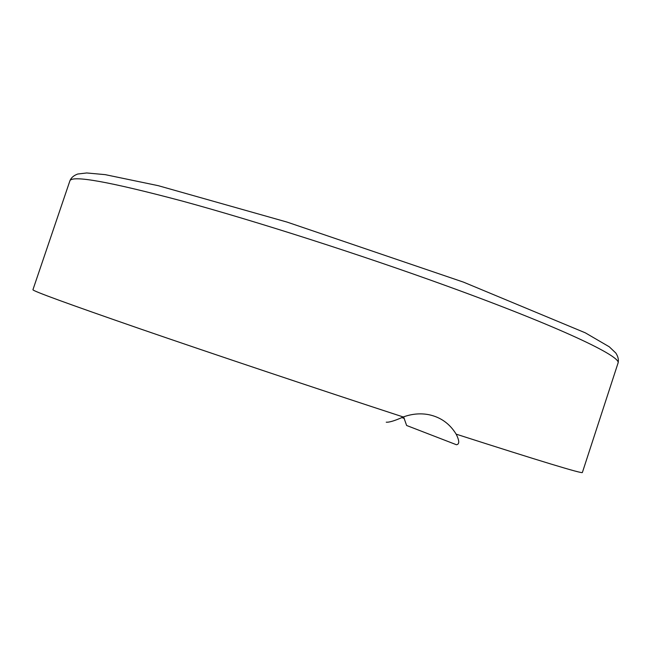 <?xml version="1.0" encoding="UTF-8"?>
<svg xmlns="http://www.w3.org/2000/svg" width="651" height="651" viewBox="0 0 651 651"><rect width="100%" height="100%" fill="white"/><g stroke="black" fill="none" stroke-linecap="round" stroke-linejoin="round"><path stroke-width="0.98" d="M386.246 422.19C389.217 422.466 394.888 420.725 403.246 416.974C411.904 413.841 420.432 413.076 428.83 414.687C440.589 417.145 449.703 423.63 456.156 434.152C459.492 440.776 459.59 444.299 456.432 444.731L406.623 425.485L403.587 416.852M404.32 418.455L401.724 417.551M403.246 416.974C315.702 388.378 211.225 353.363 139.599 328.657C67.867 303.814 32.314 290.834 32.932 289.719L69.877 180.897C71.675 174.916 109.23 181.662 182.549 201.143C255.566 221.047 360.19 254.541 446.537 285.887C560.194 327.054 622.559 356.919 617.986 363.225L582.376 472.496C582.482 473.977 540.411 461.193 456.156 434.152M69.877 180.897C71.04 177.804 73.661 175.51 77.729 174.02L86.713 172.963L105.218 174.647L158.201 185.665L287.099 222.097L463.431 282.111L585.282 332.816L609.255 346.788L615.838 353.054C618.19 356.683 618.906 360.076 617.986 363.225"/></g></svg>

